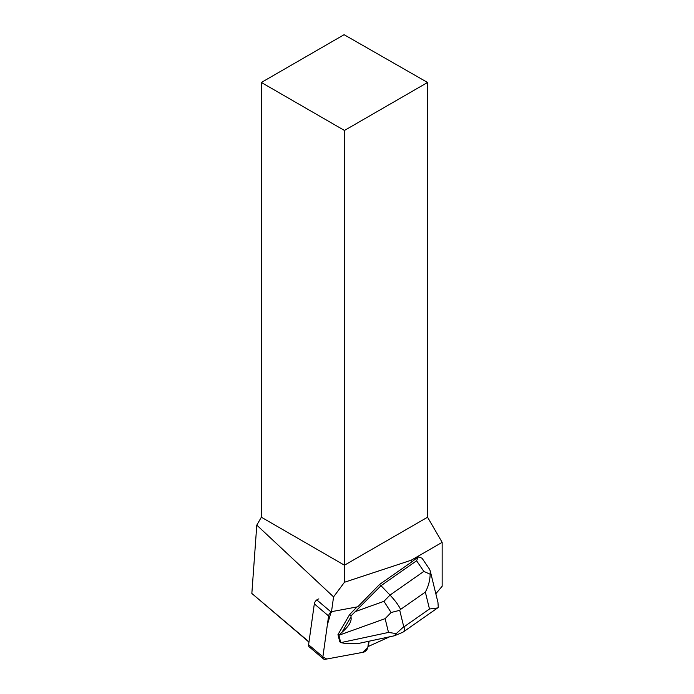 <?xml version="1.0" encoding="UTF-8"?>
<svg xmlns="http://www.w3.org/2000/svg" width="694" height="694" viewBox="0 0 694 694"><rect width="100%" height="100%" fill="white"/><g stroke="black" fill="none" stroke-linecap="round" stroke-linejoin="round"><path stroke-width="1.04" d="M323.491 658.936A4.39 2.646 130.2 0 0 325.234 659.3L363.318 652.256A4.39 2.646 130.2 0 0 367.855 647.294L368.696 641.282L367.785 647.684L362.693 652.369L326.753 659.022L322.866 656.958L327.36 624.826L331.081 611.995A4.39 2.646 130.2 0 0 328.6 615.968L322.875 656.836A4.39 2.646 130.2 0 0 323.491 658.936L309.212 646.851A4.39 2.646 -49.8 0 1 308.596 644.743L314.321 603.875A4.39 2.646 -49.8 0 1 318.858 598.913M389.681 636.788L368.358 646.435L369.087 641.195M316.802 599.911L331.42 612.282A4.398 2.646 130.2 0 1 333.476 611.293L357.792 606.79L379.54 584.469L412.115 561.663L411.126 560.258L344.458 582.266L333.571 596.883L256.789 525.132L251.844 593.457L308.969 642.115M331.42 612.282L333.571 596.883M435.823 593.743L442.156 586.256L442.156 542.344L411.126 560.258M412.115 561.663L418.317 556.796L416.6 560.778L423.843 571.405L390.019 595.079C394.869 600.232 398.408 605.003 400.629 609.384L425.344 592.086C428.319 586.621 429.933 580.678 430.185 574.25L430.219 570.841L429.465 569.123L422.039 558.228L418.317 556.796M261.352 82.473L344.458 130.455L427.565 82.473L344.094 34.7L261.352 82.473L261.352 517.221L256.789 525.132M427.565 82.473L427.565 517.221L442.156 542.344M344.458 582.266L344.458 565.202L427.565 517.221M261.352 517.221L344.458 565.202L344.458 130.455M309.004 641.837L251.844 593.457M416.6 560.778L381.006 585.701L379.54 584.469M391.104 612.516L385.127 618.649L388.501 632.434L396.265 633.587L403.743 626.725L399.727 610.312L391.104 612.516L383.956 601.308L390.019 595.079L381.006 585.701L351.138 615.76L349.663 614.502L357.037 606.929M342.021 632.243L350.938 616.923C351.997 621.052 349.03 626.153 342.021 632.243L338.915 635.34L340.693 642.592L339.756 641.811L337.987 634.55L349.663 614.502M430.219 570.841L437.957 602.444L438.27 607.285L437.584 607.961L429.482 609.002L404.767 626.3C404.923 629.215 404.316 631.184 402.945 632.199L394.773 635.652M340.693 642.592L344.745 643.373L357.193 643.746L394.244 635.808M338.915 635.34L337.987 634.55M351.138 615.76L350.938 616.923M396.265 633.587L394.357 635.782M430.185 574.25L423.843 571.405M328.6 615.968L314.321 603.875M308.596 644.743L322.875 656.836M404.767 626.3L403.743 626.725M425.344 592.086L429.482 609.002M399.727 610.312L400.629 609.384M383.956 601.308L356.022 611.345M339.045 635.21L385.127 618.649M388.501 632.434L340.867 642.627M437.324 608.135L402.945 632.199"/></g></svg>
